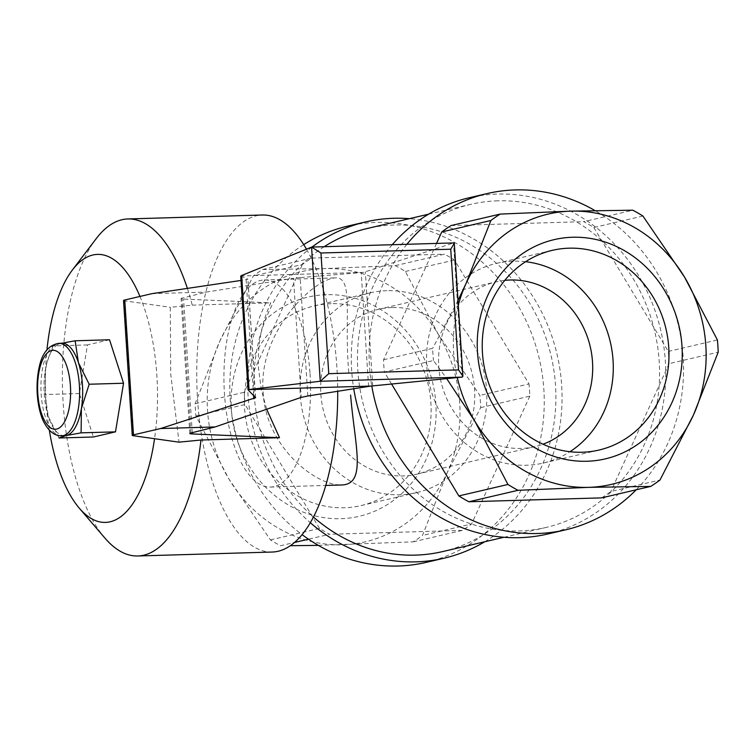 <?xml version="1.0" encoding="UTF-8"?>
<svg xmlns="http://www.w3.org/2000/svg" width="756" height="756" viewBox="0 0 756 756"><rect width="100%" height="100%" fill="white"/><g stroke="black" fill="none" stroke-linecap="round" stroke-linejoin="round"><path stroke-width="0.57" stroke-dasharray="3.78 2.83" d="M307.834 395.983L300.17 277.594L363.494 272.387L453.496 242.978L311.453 247.146M462.332 377.083L453.496 242.978M187.375 288.405A168.588 70.346 88.3 0 1 192.251 305.15L170.298 307.286L170.724 374.163L179.021 442.156M139.964 296.456A134.058 55.935 88.3 0 1 156.851 375.458A134.058 55.935 88.3 0 1 154.555 438.707M49.31 430.098A134.058 55.935 88.3 0 1 46.957 349.801M104.952 538.121A168.588 70.346 88.3 0 1 62.531 389.529A168.588 70.346 88.3 0 1 96.173 238.698M306.464 249.178A168.588 70.346 88.3 0 1 336.883 367.274A168.588 70.346 88.3 0 1 337.715 391.306M272.179 552.041A168.588 70.346 88.3 0 1 196.919 385.588A168.588 70.346 88.3 0 1 262.294 215.006M266.67 409.251L261.302 389.482L258.637 369.561C257.21 346.116 261.255 323.87 270.78 302.844L183.604 299.064A13.542 1.04 176.3 0 1 181.09 298.629A13.542 1.04 176.3 0 1 182.111 298.157L206.435 292.071L293.489 278.293L301.19 397.391M192.251 305.15L270.78 302.844M497.835 200.822A165.885 150.217 76.9 0 0 470.808 204.328A165.885 150.217 76.9 0 0 362.219 400.009A165.885 150.217 76.9 0 0 546.21 527.414A165.885 150.217 76.9 0 0 657.616 346.513A165.885 150.217 76.9 0 0 497.835 200.822M442.534 551.606A165.885 150.217 76.9 0 0 553.94 370.705A165.885 150.217 76.9 0 0 394.159 225.014A165.885 150.217 76.9 0 0 367.132 228.529M324.192 246.711A165.885 150.217 76.9 0 0 313.428 517M348.781 372.396C344.008 318.352 353.827 277.225 335.683 277.877C313.816 278.444 257.853 332.186 263.164 391.995C265.337 446.22 315.365 485.919 341.74 484.974M642.921 216.036L593.8 227.499A156.842 142.034 76.9 0 0 583.736 221.669L632.857 210.206M601.596 497.873A156.842 142.034 76.9 0 0 610.876 491.476L659.988 480.013M593.8 227.499L668.295 351.427A156.842 142.034 76.9 0 1 669.079 363.655L718.2 352.192M668.295 351.427L717.406 339.964M318.361 545.369L413.192 541.844A156.842 142.034 76.9 0 0 422.462 535.446L447.268 472.538L480.674 407.626A156.842 142.034 76.9 0 0 479.88 395.397L438.338 334.435A138.802 125.694 76.9 0 0 324.674 268.588A138.802 125.694 76.9 0 0 219.949 340.843A138.802 125.694 76.9 0 0 228.879 478.945A138.802 125.694 76.9 0 0 342.534 544.793A138.802 125.694 76.9 0 0 447.268 472.538A138.802 125.694 76.9 0 0 438.338 334.435L405.396 271.47A156.842 142.034 76.9 0 0 395.322 265.639L324.674 268.588L262.625 269.523A156.842 142.034 76.9 0 0 253.355 275.931L219.949 340.843L195.142 403.742A156.842 142.034 76.9 0 0 195.936 415.98L228.879 478.945L270.421 539.907A156.842 142.034 76.9 0 0 280.495 545.737L294.471 542.477M262.625 269.523L311.746 258.061A156.842 142.034 76.9 0 0 302.476 264.468L253.355 275.931M395.322 265.639L444.443 254.177A156.842 142.034 76.9 0 1 454.517 260.007L529.002 383.935L479.88 395.397M405.396 271.47L454.517 260.007M270.421 539.907L319.542 528.444A156.842 142.034 76.9 0 0 329.607 534.275L308.505 539.198M195.936 415.98L245.057 404.517A156.842 142.034 76.9 0 1 244.264 392.279L302.476 264.468M195.142 403.742L244.264 392.279M413.192 541.844L462.303 530.381A156.842 142.034 76.9 0 0 471.583 523.984L422.462 535.446M480.674 407.626L529.795 396.163A156.842 142.034 76.9 0 0 529.002 383.935M326.365 294.698A112.559 101.928 76.9 0 0 248.677 465.28A112.559 101.928 76.9 0 0 425.779 460.092A112.559 101.928 76.9 0 0 326.365 294.698M426.271 562.36A172.651 156.35 76.9 0 0 542.213 374.078A172.651 156.35 76.9 0 0 375.921 222.434A172.651 156.35 76.9 0 0 347.788 226.091M303.714 244.623A172.651 156.35 76.9 0 0 302.069 534.605M311.746 258.061L444.443 254.177M319.542 528.444L245.057 404.517M462.303 530.381L329.607 534.275M529.795 396.163L471.583 523.984M311.973 247.07A172.651 156.35 76.9 0 0 310.281 522.698M484.757 541.759A172.651 156.35 76.9 0 0 557.096 354.536A172.651 156.35 76.9 0 0 409.355 218.673M547.75 534.01A172.651 156.35 76.9 0 0 663.702 345.719A172.651 156.35 76.9 0 0 497.401 194.084A172.651 156.35 76.9 0 0 469.268 197.732M392.241 244.717A172.651 156.35 76.9 0 0 353.751 388.792M406.908 244.282A172.651 156.35 76.9 0 0 371.791 385.995M636.193 489.803A172.651 156.35 76.9 0 0 594.981 210.565M436.543 243.413L383.557 359.771A156.842 142.034 76.9 0 0 384.341 372.009L433.462 360.546L446.002 377.584M451.039 225.562L583.736 221.669M669.079 363.655L610.876 491.476M391.589 384.057L384.341 372.009M383.557 359.771L432.668 348.308A156.842 142.034 76.9 0 0 433.462 360.546M458.297 305.112A138.802 125.694 76.9 0 0 457.285 377.594M458.004 300.491L432.668 348.308M310.026 373.54A103.591 43.224 88.3 0 1 270.27 487.072A103.591 43.224 88.3 0 1 224.031 384.795A103.591 43.224 88.3 0 1 264.194 279.975A103.591 43.224 88.3 0 1 310.026 373.54M109.535 339.775L87.46 344.925L79.408 393.536L93.413 436.996M331.147 303.695A102.542 92.865 76.9 0 0 314.439 305.859A102.542 92.865 76.9 0 0 247.306 426.828A102.542 92.865 76.9 0 0 361.047 505.584A102.542 92.865 76.9 0 0 429.918 393.763A102.542 92.865 76.9 0 0 331.147 303.695M386.845 290.691A102.542 92.865 76.9 0 0 370.138 292.865A102.542 92.865 76.9 0 0 303.005 413.834A102.542 92.865 76.9 0 0 416.745 492.591A102.542 92.865 76.9 0 0 485.617 380.759A102.542 92.865 76.9 0 0 386.845 290.691M392.269 307.522A84.634 76.639 76.9 0 0 378.472 309.308A84.634 76.639 76.9 0 0 323.077 409.147A84.634 76.639 76.9 0 0 416.943 474.144A84.634 76.639 76.9 0 0 473.785 381.856A84.634 76.639 76.9 0 0 392.269 307.522M504.762 280.372A84.634 76.639 76.9 0 0 496.399 281.79A84.634 76.639 76.9 0 0 440.994 381.629A84.634 76.639 76.9 0 0 534.87 446.626A84.634 76.639 76.9 0 0 542.997 444.197M525.581 261.708A102.542 92.865 76.9 0 0 513.305 261.179A102.542 92.865 76.9 0 0 496.597 263.353A102.542 92.865 76.9 0 0 429.474 384.322A102.542 92.865 76.9 0 0 543.214 463.078A102.542 92.865 76.9 0 0 569.929 451.719M123.54 300.519A13.542 1.04 176.3 0 0 124.4 300.822L170.298 307.286M151.871 293.668L206.435 292.071M300.17 277.594L293.489 278.293M240.72 276.063L247.959 279.21L241.003 280.438M363.494 272.387L240.843 275.978M87.46 344.925L53.081 345.936L60.367 343.47A46.267 19.306 88.3 0 1 61.983 343.252M59.034 437.998L48.28 416.386L45.029 394.537L45.303 370.345L47.373 361.255L53.081 345.936M79.408 393.536L45.029 394.537M64.695 435.749A46.267 19.306 88.3 0 1 48.819 417.992A46.267 19.306 88.3 0 1 48.28 416.386A46.267 19.306 88.3 0 1 45.303 370.345A46.267 19.306 88.3 0 1 47.174 361.907A46.267 19.306 88.3 0 1 60.367 343.47M372.717 385.91L365.346 271.886M133.113 435.692L124.4 300.822M192.241 432.678L183.604 299.064M190.833 433.027L182.111 298.157M368.578 386.467L361.217 272.585M248.148 390.001L240.786 276.12M255.528 397.524L247.874 279.125M253.619 395.577L246.125 279.682M61.623 435.834A46.267 19.306 88.3 0 1 40.975 390.153A46.267 19.306 88.3 0 1 58.911 343.347M503.987 537.27L546.21 527.414M428.586 214.184L470.808 204.328M270.27 487.072L325.741 485.447M264.194 279.975L335.683 277.877M361.047 505.584L416.745 492.591M314.439 305.859L370.138 292.865M416.943 474.144L534.87 446.626M378.472 309.308L496.399 281.79M543.214 463.078L598.913 450.075M496.597 263.353L552.296 250.349M189.813 433.5L181.09 298.629M255.622 397.713L247.959 279.2M47.174 361.907L47.363 361.255"/><path stroke-width="1.13" d="M154.555 438.707A134.058 55.935 88.3 0 1 79.295 508.183L104.952 538.121A168.588 70.346 88.3 0 0 137.781 555.981A168.588 70.346 88.3 0 0 200.973 440.02L179.021 442.156L133.113 435.692A13.542 1.04 176.3 0 1 132.262 435.39A13.542 1.04 176.3 0 1 133.472 434.87L160.593 428.539L215.158 426.942L301.19 397.391L307.834 395.983L370.846 386.07L462.332 377.083L462.899 376.214L454.299 243.3L453.657 242.941M462.899 376.214L458.542 369.873L450.737 249.206L454.299 243.3M458.542 369.873L328.765 373.681L320.251 381.251L311.576 247.108L320.96 253.005L450.737 249.206M160.593 428.539L255.622 397.713L248.081 389.869L249.026 389.538L241.655 275.515L311.576 247.108M249.026 389.538L320.251 381.251M79.295 508.183A134.058 55.935 88.3 0 1 49.31 430.098M46.957 349.801A134.058 55.935 88.3 0 1 72.321 270.09A134.058 55.935 88.3 0 1 139.964 296.456M72.321 270.09L96.173 238.698A168.588 70.346 88.3 0 1 127.906 218.947A168.588 70.346 88.3 0 1 187.375 288.405M337.715 391.306A168.588 70.346 88.3 0 1 272.179 552.041L137.781 555.981M127.906 218.947L262.294 215.006A168.588 70.346 88.3 0 1 306.464 249.178M200.973 440.02L279.503 437.715L266.67 409.251M428.586 214.184L367.132 228.529A165.885 150.217 76.9 0 0 324.192 246.711M313.428 517A165.885 150.217 76.9 0 0 442.534 551.606L503.987 537.27M325.741 485.447L341.74 484.974C367.066 484.142 354.706 445.208 350.604 395.076M457.285 377.594A138.802 125.694 76.9 0 0 475.014 421.498A138.802 125.694 76.9 0 0 588.669 487.355A138.802 125.694 76.9 0 0 693.403 415.101A138.802 125.694 76.9 0 0 684.473 276.998L642.921 216.036A156.842 142.034 76.9 0 0 632.857 210.206L570.808 211.141A138.802 125.694 76.9 0 0 466.083 283.396A138.802 125.694 76.9 0 0 458.297 305.112M436.543 243.413L441.759 231.96A156.842 142.034 76.9 0 1 451.039 225.562L500.16 214.09A156.842 142.034 76.9 0 0 490.88 220.497L466.083 283.396L458.004 300.491M441.759 231.96L490.88 220.497M650.718 486.41L601.596 497.873L468.9 501.767A156.842 142.034 76.9 0 1 458.835 495.936L507.947 484.473A156.842 142.034 76.9 0 0 518.021 490.304L588.669 487.355L650.718 486.41A156.842 142.034 76.9 0 0 659.988 480.013L693.403 415.101L718.2 352.192A156.842 142.034 76.9 0 0 717.406 339.964L684.473 276.998A138.802 125.694 76.9 0 0 570.808 211.141L500.16 214.09M468.9 501.767L518.021 490.304M446.002 377.584L475.014 421.498L507.947 484.473M290.295 545.709L318.361 545.369M294.471 542.477L308.505 539.198M409.355 218.673A172.651 156.35 76.9 0 0 393.725 218.276A172.651 156.35 76.9 0 0 365.592 221.933L347.788 226.091A172.651 156.35 76.9 0 0 303.714 244.623M302.069 534.605A172.651 156.35 76.9 0 0 426.271 562.36L444.074 558.202A172.651 156.35 76.9 0 0 484.757 541.759M365.592 221.933A172.651 156.35 76.9 0 0 311.973 247.07M310.281 522.698A172.651 156.35 76.9 0 0 444.074 558.202M594.981 210.565A172.651 156.35 76.9 0 0 515.205 189.926A172.651 156.35 76.9 0 0 487.081 193.583L469.268 197.732A172.651 156.35 76.9 0 0 392.241 244.717M353.751 388.792A172.651 156.35 76.9 0 0 547.75 534.01L565.554 529.852A172.651 156.35 76.9 0 0 636.193 489.803M487.081 193.583A172.651 156.35 76.9 0 0 406.908 244.282M371.791 385.995A172.651 156.35 76.9 0 0 565.554 529.852M458.835 495.936L391.589 384.057M572.5 237.252A112.559 101.928 76.9 0 0 494.811 407.843A112.559 101.928 76.9 0 0 671.914 402.646A112.559 101.928 76.9 0 0 572.5 237.252M123.549 383.235L109.535 339.775L75.156 340.786L78.407 362.625L89.161 384.237L81.383 408.656L81.109 432.848L66.32 435.532L59.034 437.998L93.413 436.996L115.488 431.846L123.549 383.235L89.161 384.237M542.997 444.197A84.634 76.639 76.9 0 0 590.899 349.716A84.634 76.639 76.9 0 0 510.187 280.003A84.634 76.639 76.9 0 0 504.762 280.372M569.929 451.719A102.542 92.865 76.9 0 0 610.338 342.109A102.542 92.865 76.9 0 0 525.581 261.708M569.003 248.185A102.542 92.865 76.9 0 0 552.296 250.349A102.542 92.865 76.9 0 0 485.172 371.319A102.542 92.865 76.9 0 0 598.913 450.075A102.542 92.865 76.9 0 0 667.775 338.244A102.542 92.865 76.9 0 0 569.003 248.185M279.503 437.715L192.326 433.935L192.241 432.678M215.158 426.942L190.833 433.027A13.542 1.04 176.3 0 0 189.813 433.5A13.542 1.04 176.3 0 0 192.326 433.935M241.003 280.438L151.871 293.668L124.749 300A13.542 1.04 176.3 0 0 123.54 300.519L132.262 435.39M241.655 275.515L240.72 276.063L248.081 389.869M370.846 386.07L248.195 389.661M60.367 343.47L75.156 340.786M115.488 431.846L81.109 432.848M58.911 343.347L61.983 343.252A46.267 19.306 88.3 0 1 78.407 362.625A46.267 19.306 88.3 0 1 82.451 385.04A46.267 19.306 88.3 0 1 81.383 408.656A46.267 19.306 88.3 0 1 66.32 435.532A46.267 19.306 88.3 0 1 64.695 435.749L61.623 435.834C55.264 435.919 49.83 432.177 45.303 424.617C39.095 415.365 33.963 390.748 39.274 366.745C42.355 352.712 48.904 344.916 58.911 343.347A46.267 19.306 88.3 0 1 79.38 385.135A46.267 19.306 88.3 0 1 61.623 435.834M328.765 373.681L320.96 253.005M253.827 398.781L253.619 395.577M133.472 434.87L124.749 300M462.171 377.112L320.128 381.27M70.431 385.966A39.492 16.481 88.3 0 1 48.157 425.713A39.492 16.481 88.3 0 1 43.753 357.645A39.492 16.481 88.3 0 1 70.431 385.966M453.874 242.912L311.841 247.07"/></g></svg>
